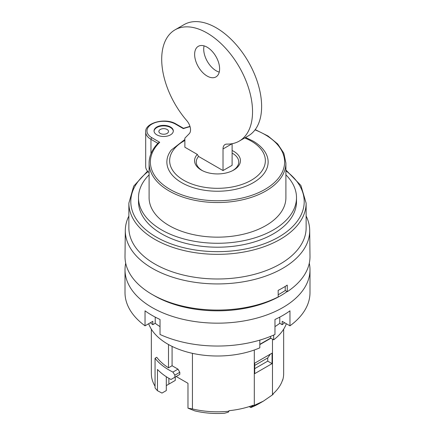 <?xml version="1.0" encoding="UTF-8"?>
<svg xmlns="http://www.w3.org/2000/svg" width="435" height="435" viewBox="0 0 435 435"><rect width="100%" height="100%" fill="white"/><g stroke="black" fill="none" stroke-linecap="round" stroke-linejoin="round"><path stroke-width="0.65" d="M168.503 344.531L168.503 367.809A66.158 38.193 0 0 1 156.763 357.282L155.056 358.266L155.056 387.9A68.404 39.493 0 0 0 157.465 390.706L161.978 393.077L166.3 390.581L166.3 376.726M309.698 230.36L309.992 256.318A92.492 53.402 180 0 1 287.285 291.706L287.236 285.121A92.416 53.358 180 0 1 278.15 290.368L278.204 296.953A92.492 53.402 180 0 1 178.888 305.185A92.492 53.402 180 0 1 125.008 256.318L125.302 230.36A92.204 53.233 0 0 0 181.944 279.814A92.204 53.233 0 0 0 282.696 268.341A92.204 53.233 0 0 0 309.698 230.36A92.204 53.233 0 0 0 306.137 216.043M128.863 216.043A92.204 53.233 0 0 0 125.302 230.36M280.178 264.001A88.637 51.172 180 0 1 183.581 275.094A88.637 51.172 180 0 1 128.863 227.815L128.863 203.167A88.637 51.172 0 0 0 154.822 239.353A88.637 51.172 0 0 0 280.178 239.353A88.637 51.172 0 0 0 306.137 203.167L306.137 227.815A88.637 51.172 180 0 1 280.178 264.001M272.473 339.137L272.473 394.86A66.158 38.193 0 0 0 273.191 394.23L273.191 393.702A66.158 38.193 0 0 0 282.652 379.717L282.652 380.244A66.158 38.193 0 0 0 283.658 373.611L283.658 329.181M273.675 335.059L273.675 339.833A70.334 40.607 180 0 0 286.339 323.727M278.183 294.723A89.599 51.732 180 0 0 285.235 290.526L285.235 286.404M285.235 290.526L287.285 291.706M192.428 353.334L192.428 408.96L187.98 408.16L194.755 410.868A59.089 34.115 180 0 0 224.585 413.25L228.321 412.179L228.989 410.7A66.158 38.193 0 0 0 253.208 405.241L253.208 405.763A66.158 38.193 0 0 0 254.306 405.349L254.306 350.001M259.82 344.596L270.875 338.218M272.473 394.86L263.392 401.135L254.306 405.349M272.065 363.633L254.714 373.649L254.714 363.16L272.065 353.144L272.065 363.633L267.732 361.132L254.714 368.646M263.392 401.135L259.287 403.501A59.089 34.115 180 0 1 250.843 407.546L249.217 406.605L250.843 407.546M253.208 405.763L250.413 407.296M151.342 329.181L151.342 373.089A66.158 38.193 0 0 0 151.44 375.128L151.44 375.655A66.158 38.193 0 0 0 155.056 386.226M157.465 390.706L157.465 369.462A68.404 39.493 0 0 0 170.982 379.489L174.886 377.237L174.886 375.139L179.802 372.3L179.802 374.399L170.982 379.489M161.978 393.077L166.3 390.581M192.428 408.96A66.158 38.193 0 0 0 228.989 411.227M187.98 408.16L187.98 383.311L176.17 376.492M254.714 365.422L267.732 357.907L267.732 361.132M259.82 340.121L259.82 347.831A70.334 40.607 180 0 1 148.661 323.727M172.081 346.401L172.081 365.743L177.986 369.152L179.802 372.3M179.802 374.399L174.886 377.237M177.986 369.152L172.902 372.088L174.886 375.139M160.026 326.609A78.202 45.148 180 0 1 155.219 323.297L152.815 324.684L152.815 321.329L145.034 325.82L145.034 310.824A92.492 53.402 0 0 0 160.026 319.475L160.026 334.477A92.492 53.402 180 0 0 274.974 334.477L274.974 319.475A92.492 53.402 0 0 0 282.902 315.397A92.492 53.402 0 0 0 289.966 310.824L289.966 325.82L282.185 321.329L282.185 324.684L279.781 323.297A78.202 45.148 180 0 1 274.974 326.609M287.073 291.586A89.278 51.547 180 0 1 154.371 295.729A89.278 51.547 180 0 1 153.256 295.077M175.261 377.02L175.261 380.429L166.398 385.546A56.202 32.446 180 0 1 166.3 385.421M190.057 126.634A67.12 38.753 0 0 0 183.342 128.64L175.49 124.111A1.283 0.74 -60 0 1 176.131 124.046C165.594 117.319 144.659 122.811 145.698 131.974L145.698 166.589A17.982 10.386 0 0 0 149.096 172.662M255.214 129.614L267.971 135.97L277.699 143.974L283.816 153.18L285.904 163.049A68.404 39.493 180 0 1 217.5 202.541A68.404 39.493 180 0 1 149.096 163.049C149.167 155.779 152.272 149.036 158.411 142.821L159.721 142.278A67.12 38.753 0 0 0 182.205 194.962A67.12 38.753 0 0 0 273.881 183.026A67.12 38.753 0 0 0 255.024 129.869M160.276 129.483A4.818 2.779 0 0 0 160.276 133.42A4.818 2.779 0 0 0 167.089 133.42A4.818 2.779 0 0 0 167.089 129.483A4.818 2.779 0 0 0 166.469 129.184A7.351 7.351 0 0 0 160.89 129.184A4.818 2.779 0 0 0 160.276 129.483M173.304 131.191A9.635 5.563 0 0 0 170.493 127.52A9.635 5.563 0 0 0 160.205 126.264A9.635 5.563 0 0 0 154.055 131.191M285.904 163.049L285.904 197.664A68.404 39.493 180 0 1 217.5 237.157A68.404 39.493 180 0 1 149.096 197.664L149.096 163.049M285.904 174.843A79.001 45.61 180 0 1 296.501 197.664A79.001 45.61 180 0 1 217.5 243.274A79.001 45.61 180 0 1 138.499 197.664A79.001 45.61 180 0 1 149.096 174.843M284.637 322.743A81.573 47.094 180 0 1 282.185 324.684M152.815 324.684A81.573 47.094 180 0 1 150.363 322.743M155.219 317.115L155.219 323.297M309.29 263.218A92.492 53.402 180 0 1 309.992 269.771L309.992 292.635A92.492 53.402 180 0 1 289.966 325.82M145.034 325.82A92.492 53.402 180 0 1 125.008 292.635L125.008 269.771A92.492 53.402 180 0 1 125.71 263.218M309.992 269.771A92.492 53.402 180 0 1 282.902 307.529A92.492 53.402 180 0 1 182.107 319.105A92.492 53.402 180 0 1 125.008 269.771M279.781 317.115L279.781 323.297M194.63 54.408A17.661 10.195 60 0 1 198.289 46.322A17.661 10.195 60 0 1 215.95 56.517A17.661 10.195 60 0 1 215.956 76.913A17.661 10.195 60 0 1 202.34 72.183A17.661 10.195 60 0 1 194.63 54.408M219.235 72.112A17.661 10.195 60 0 1 203.716 49.16A17.661 10.195 60 0 1 204.086 45.876M184.87 138.178L184.87 147.226L197.311 154.409A31.434 18.15 60 0 0 198.567 156.442L223.019 170.558L223.019 148.966A9.635 5.563 60 0 1 225.015 144.556A9.635 5.563 60 0 1 226.869 144.105A64.228 37.084 60 0 0 239.239 141.103A64.228 37.084 60 0 0 239.234 66.936A64.228 37.084 60 0 0 175 29.857A64.228 37.084 60 0 0 186.778 120.625A9.635 5.563 60 0 1 189.252 133.686L184.87 138.178M232.105 150.477A22.935 13.24 180 0 1 234.03 169.867A22.935 13.24 180 0 1 200.97 169.867A22.935 13.24 180 0 1 197.311 154.409M232.105 153.093A21.244 12.262 180 0 1 232.208 170.852M202.792 170.852A21.244 12.262 180 0 1 198.567 156.442M245.547 137.46L252.942 140.994C257.428 143.583 261.016 146.606 263.719 150.064A50.634 29.232 180 0 1 253.3 182.673A50.634 29.232 180 0 1 188.785 186.077A50.634 29.232 180 0 1 171.281 150.064L184.87 139.488M223.019 148.966L232.105 143.724A9.635 5.563 60 0 1 232.105 143.702L232.105 165.316L223.019 170.558M175 29.857L184.087 24.61A64.228 37.084 60 0 1 248.32 61.694A64.228 37.084 60 0 1 248.325 135.856L239.239 141.103M270.641 336.342L270.641 338.082L273.675 339.833M270.641 338.082L259.82 344.324M267.732 357.907L270.412 354.095M155.056 358.266A68.404 39.493 0 0 0 172.902 372.088M168.503 367.809L172.081 365.743M175.261 380.429L166.398 385.546M168.878 384.116L168.878 378.314M296.501 197.664L296.501 201.595A79.001 45.61 180 0 1 217.5 247.205A79.001 45.61 180 0 1 138.499 201.595L138.499 197.664M156.866 134.861A9.635 5.563 180 0 1 154.044 130.93A9.635 5.563 180 0 1 159.993 125.786A9.635 5.563 180 0 1 170.493 126.993A9.635 5.563 180 0 1 173.315 130.93A9.635 5.563 180 0 1 167.366 136.068A9.635 5.563 180 0 1 156.866 134.861M157.91 143.327L150.961 139.32A1.283 0.74 -60 0 1 151.869 137.743L159.721 142.278M145.698 131.974A17.982 10.386 180 0 0 150.961 139.32L150.961 153.713M244.693 137.955A47.85 27.628 180 0 1 251.338 141.152A47.85 27.628 180 0 1 250.941 180.449A47.85 27.628 180 0 1 182.885 179.764A47.85 27.628 180 0 1 184.87 140.483M147.992 171.667A86.712 50.063 0 0 0 156.187 236.993A86.712 50.063 0 0 0 274.909 239.114A86.712 50.063 0 0 0 285.904 170.83M175.49 124.111A16.699 9.641 0 0 0 151.869 124.111A16.699 9.641 0 0 0 151.869 137.743M183.478 128.287L176.131 124.046M189.981 126.378L183.472 128.292M306.137 203.167L300.884 185.457L285.904 170.025M147.536 171.162L133.697 186.153L128.863 203.167"/></g></svg>
